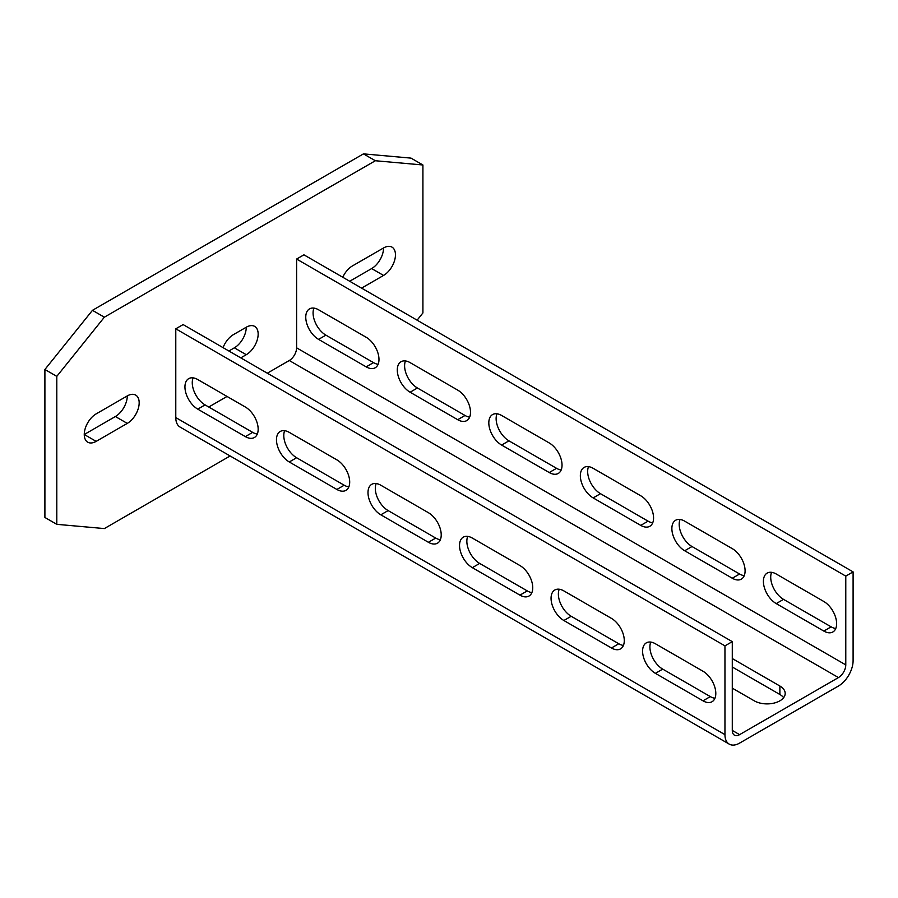 <?xml version="1.0" encoding="UTF-8"?>
<svg xmlns="http://www.w3.org/2000/svg" width="898" height="898" viewBox="0 0 898 898"><rect width="100%" height="100%" fill="white"/><g stroke="black" fill="none" stroke-linecap="round" stroke-linejoin="round"><path stroke-width="1.35" d="M417.11 320.171L422.913 312.953L422.913 164.985L411.015 158.115L363.454 153.872L92.46 310.326L44.9 369.493L44.9 517.461L56.799 524.331L104.359 528.574L230.135 455.959M349.692 281.242L371.66 268.569A16.826 9.721 120 0 0 383.558 247.96L352.443 265.92A16.826 9.721 120 0 0 342.767 277.246M127.28 395.917A16.826 9.721 -60 0 1 115.382 416.526L84.255 434.497L96.153 441.367A16.826 9.721 -60 0 1 87.746 442.198A16.826 9.721 -60 0 1 85.164 428.716A16.826 9.721 -60 0 1 96.153 413.888L127.28 395.917A16.826 9.721 -60 0 1 135.688 395.086A16.826 9.721 -60 0 1 138.27 408.568A16.826 9.721 -60 0 1 127.28 423.396L96.153 441.367M228.878 351.006L234.367 347.829A16.826 9.721 120 0 0 246.265 327.22L233.446 334.617A16.826 9.721 120 0 0 223.063 347.649M44.9 369.493L56.799 376.363L56.799 524.331M92.46 310.326L104.359 317.196L56.799 376.363M363.454 153.872L375.353 160.742L104.359 317.196M422.913 164.985L375.353 160.742M361.591 288.112L383.558 275.439A16.826 9.721 120 0 0 394.548 260.611A16.826 9.721 120 0 0 391.966 247.118A16.826 9.721 120 0 0 383.558 247.96M240.776 357.875L246.265 354.699A16.826 9.721 120 0 0 257.255 339.871A16.826 9.721 120 0 0 254.673 326.389A16.826 9.721 120 0 0 246.265 327.22M732.285 641.643L183.113 324.582L175.784 328.803L175.784 417.581A20.71 11.955 120 0 0 180.071 427.066L729.243 744.128A20.71 11.955 120 0 0 739.604 743.106L838.451 686.027A20.71 11.955 120 0 0 853.1 660.67L853.1 571.891L845.781 576.112L845.781 664.89A10.361 5.983 -60 0 1 838.451 677.575L739.604 734.643A10.361 5.983 -60 0 1 734.429 735.159A10.361 5.983 -60 0 1 732.285 730.422L732.285 641.643L724.955 645.864L724.955 734.643A20.71 11.955 120 0 0 729.243 744.128M853.1 571.891L303.928 254.83L296.609 259.051L296.609 347.829L845.781 664.89M267.312 373.198L289.279 360.513A10.361 5.983 120 0 0 296.609 347.829M227.048 396.445L208.74 407.019M175.784 328.803L724.955 645.864M245.345 407.019A18.117 10.462 60 0 1 257.187 422.98A18.117 10.462 60 0 1 254.415 437.506A18.117 10.462 60 0 1 245.345 436.608L197.751 409.129A18.117 10.462 60 0 1 185.92 393.156A18.117 10.462 60 0 1 188.692 378.642A18.117 10.462 60 0 1 197.751 379.54L245.345 407.019M336.873 459.855A18.117 10.462 60 0 1 348.716 475.828A18.117 10.462 60 0 1 345.943 490.353A18.117 10.462 60 0 1 336.873 489.455L289.279 461.976A18.117 10.462 60 0 1 277.448 446.003A18.117 10.462 60 0 1 280.221 431.478A18.117 10.462 60 0 1 289.279 432.376L336.873 459.855M428.402 512.702A18.117 10.462 60 0 1 440.245 528.675A18.117 10.462 60 0 1 437.472 543.189A18.117 10.462 60 0 1 428.402 542.291L380.808 514.812A18.117 10.462 60 0 1 368.977 498.85A18.117 10.462 60 0 1 371.75 484.325A18.117 10.462 60 0 1 380.808 485.223L428.402 512.702M519.931 565.549A18.117 10.462 60 0 1 531.773 581.511A18.117 10.462 60 0 1 529.001 596.036A18.117 10.462 60 0 1 519.931 595.138L472.337 567.659A18.117 10.462 60 0 1 460.506 551.686A18.117 10.462 60 0 1 463.278 537.172A18.117 10.462 60 0 1 472.337 538.07L519.931 565.549M611.459 618.385A18.117 10.462 60 0 1 623.302 634.358A18.117 10.462 60 0 1 620.529 648.884A18.117 10.462 60 0 1 611.459 647.986L563.865 620.507A18.117 10.462 60 0 1 552.034 604.534A18.117 10.462 60 0 1 554.807 590.008A18.117 10.462 60 0 1 563.865 590.906L611.459 618.385M702.988 671.233A18.117 10.462 60 0 1 714.83 687.206A18.117 10.462 60 0 1 712.058 701.72A18.117 10.462 60 0 1 702.988 700.822L655.394 673.343A18.117 10.462 60 0 1 643.563 657.381A18.117 10.462 60 0 1 646.336 642.856A18.117 10.462 60 0 1 655.394 643.754L702.988 671.233M257.299 434.048A18.117 10.462 60 0 1 252.675 432.376L205.081 404.897A18.117 10.462 60 0 1 193.126 377.867M348.828 486.896A18.117 10.462 60 0 1 344.203 485.223L296.609 457.744A18.117 10.462 60 0 1 284.655 430.703M440.357 539.743A18.117 10.462 60 0 1 435.732 538.07L388.138 510.592A18.117 10.462 60 0 1 376.183 483.551M531.885 592.59A18.117 10.462 60 0 1 527.261 590.906L479.667 563.428A18.117 10.462 60 0 1 467.712 536.398M623.414 645.426A18.117 10.462 60 0 1 618.789 643.754L571.195 616.275A18.117 10.462 60 0 1 559.241 589.234M714.943 698.274A18.117 10.462 60 0 1 710.318 696.601L662.724 669.122A18.117 10.462 60 0 1 650.769 642.081M296.744 436.686A18.117 10.462 0 0 1 296.609 436.608L289.145 432.297M388.273 489.533A18.117 10.462 180 0 1 388.138 489.455L380.673 485.144M479.801 542.37A18.117 10.462 180 0 1 479.667 542.291L472.202 537.992M571.33 595.217A18.117 10.462 180 0 1 571.195 595.138L563.731 590.828M662.859 648.064A18.117 10.462 180 0 1 662.724 647.986L655.259 643.675M732.285 658.548L779.879 686.027A18.117 10.462 180 0 1 785.189 693.424A18.117 10.462 180 0 1 773.997 703.1A18.117 10.462 180 0 1 754.253 700.822L732.285 688.149M296.609 259.051L845.781 576.112M366.171 337.266A18.117 10.462 60 0 1 378.002 353.228A18.117 10.462 60 0 1 375.229 367.753A18.117 10.462 60 0 1 366.171 366.855L318.577 339.377A18.117 10.462 60 0 1 306.734 323.403A18.117 10.462 60 0 1 309.507 308.89A18.117 10.462 60 0 1 318.577 309.788L366.171 337.266M457.699 390.102A18.117 10.462 60 0 1 469.531 406.076A18.117 10.462 60 0 1 466.758 420.601A18.117 10.462 60 0 1 457.699 419.703L410.105 392.224A18.117 10.462 60 0 1 398.263 376.251A18.117 10.462 60 0 1 401.036 361.726A18.117 10.462 60 0 1 410.105 362.624L457.699 390.102M549.228 442.95A18.117 10.462 60 0 1 561.059 458.923A18.117 10.462 60 0 1 558.287 473.437A18.117 10.462 60 0 1 549.228 472.539L501.634 445.06A18.117 10.462 60 0 1 489.792 429.098A18.117 10.462 60 0 1 492.564 414.573A18.117 10.462 60 0 1 501.634 415.471L549.228 442.95M640.757 495.797A18.117 10.462 60 0 1 652.588 511.759A18.117 10.462 60 0 1 649.815 526.284A18.117 10.462 60 0 1 640.757 525.386L593.163 497.907A18.117 10.462 60 0 1 581.32 481.934A18.117 10.462 60 0 1 584.093 467.42A18.117 10.462 60 0 1 593.163 468.318L640.757 495.797M732.285 548.633A18.117 10.462 60 0 1 744.116 564.606A18.117 10.462 60 0 1 741.344 579.131A18.117 10.462 60 0 1 732.285 578.233L684.691 550.755A18.117 10.462 60 0 1 672.849 534.781A18.117 10.462 60 0 1 675.622 520.256A18.117 10.462 60 0 1 684.691 521.154L732.285 548.633M823.814 601.48A18.117 10.462 60 0 1 835.645 617.454A18.117 10.462 60 0 1 832.873 631.968A18.117 10.462 60 0 1 823.814 631.07L776.22 603.591A18.117 10.462 60 0 1 764.378 587.629A18.117 10.462 60 0 1 767.15 573.104A18.117 10.462 60 0 1 776.22 574.002L823.814 601.48M378.114 364.296A18.117 10.462 60 0 1 373.489 362.624L325.895 335.145A18.117 10.462 60 0 1 313.941 308.115M469.643 417.143A18.117 10.462 60 0 1 465.018 415.471L417.424 387.992A18.117 10.462 60 0 1 405.469 360.951M561.171 469.991A18.117 10.462 60 0 1 556.547 468.318L508.953 440.839A18.117 10.462 60 0 1 496.998 413.798M652.7 522.827A18.117 10.462 60 0 1 648.075 521.154L600.481 493.676A18.117 10.462 60 0 1 588.527 466.646M744.229 575.674A18.117 10.462 60 0 1 739.604 574.002L692.01 546.523A18.117 10.462 60 0 1 680.055 519.482M835.757 628.521A18.117 10.462 60 0 1 831.133 626.849L783.539 599.37A18.117 10.462 60 0 1 771.584 572.329M732.285 667.012L779.879 694.491A18.117 10.462 180 0 1 783.64 697.656M383.558 275.439L371.66 268.569M127.28 423.396L115.382 416.526M246.265 354.699L234.367 347.829M175.784 417.581L724.955 734.643M732.285 730.422L739.604 734.643M289.279 360.513L838.451 677.575M779.879 694.491L779.879 686.027M252.675 432.376L245.345 436.608M373.489 362.624L366.171 366.855M205.081 404.897L197.751 409.129M325.895 335.145L318.577 339.377M344.203 485.223L336.873 489.455M465.018 415.471L457.699 419.703M296.609 457.744L289.279 461.976M417.424 387.992L410.105 392.224M435.732 538.07L428.402 542.291M556.547 468.318L549.228 472.539M388.138 510.592L380.808 514.812M508.953 440.839L501.634 445.06M527.261 590.906L519.931 595.138M648.075 521.154L640.757 525.386M479.667 563.428L472.337 567.659M600.481 493.676L593.163 497.907M618.789 643.754L611.459 647.986M739.604 574.002L732.285 578.233M571.195 616.275L563.865 620.507M692.01 546.523L684.691 550.755M710.318 696.601L702.988 700.822M831.133 626.849L823.814 631.07M662.724 669.122L655.394 673.343M783.539 599.37L776.22 603.591"/></g></svg>
